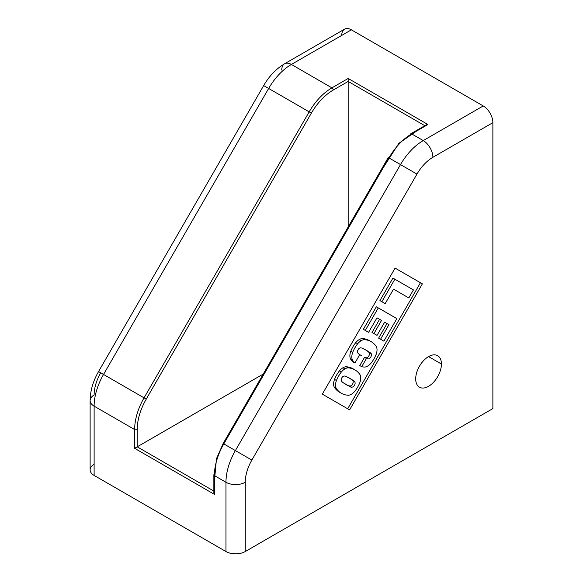 <?xml version="1.0" encoding="UTF-8"?>
<svg xmlns="http://www.w3.org/2000/svg" width="583" height="583" viewBox="0 0 583 583"><rect width="100%" height="100%" fill="white"/><g stroke="black" fill="none" stroke-linecap="round" stroke-linejoin="round"><path stroke-width="0.87" d="M94.118 395.012A31.832 18.379 -60 0 1 100.713 372.821L144.059 397.846L309.172 111.856L268.654 88.463L103.534 374.454A45.481 26.257 120 0 0 94.118 406.154L94.118 475.422L225.964 551.54L225.964 482.272L214.391 475.59L214.391 494.355L134.637 448.312L134.637 429.547L94.118 406.154L134.637 429.547A45.481 26.257 -60 0 1 144.059 397.846L98.542 371.575C93.076 381.1 90.27 390.763 90.125 400.579A13.642 7.878 180 0 1 94.118 395.012M144.059 397.846L146.253 399.115A43.659 25.207 120 0 0 137.209 429.547L137.209 446.826L263.232 374.067L134.637 448.312L137.209 446.826L213.859 491.083L137.209 446.826L137.209 429.547A43.659 25.207 -60 0 1 146.253 399.115L311.373 113.124A43.659 25.207 -60 0 1 333.199 90.081L348.168 81.438L424.818 125.695L348.168 81.438L348.168 226.962L348.168 78.472L427.922 124.514L411.664 133.901L423.243 140.583L483.234 105.946L351.381 29.828L291.391 64.458L331.916 87.851L348.168 78.472L331.916 87.851L291.391 64.458A45.481 26.257 120 0 0 268.654 88.463L309.172 111.856A45.481 26.257 -60 0 1 331.916 87.851A45.481 26.257 120 0 0 309.172 111.856L144.059 397.846A45.481 26.257 120 0 0 134.637 429.547L134.637 448.312L214.391 494.355L214.391 491.389M341.733 35.395A13.642 7.878 60 0 1 351.381 29.828L483.234 105.946A13.642 7.878 60 0 1 492.875 122.656L492.875 408.581L245.261 551.54L492.875 408.581L492.875 122.656L432.892 157.293A31.832 18.379 120 0 0 416.969 174.098L251.856 460.089A31.832 18.379 120 0 0 245.261 482.272L245.261 551.54A13.642 7.878 180 0 1 225.964 551.54L94.118 475.422A13.642 7.878 180 0 1 94.118 464.279M415.701 378.877A18.19 10.501 -60 0 1 428.563 356.592A18.19 10.501 -60 0 1 441.426 364.025A18.19 10.501 -60 0 1 428.563 386.303A18.19 10.501 -60 0 1 415.701 378.877A18.19 10.501 120 0 0 419.469 387.199A18.19 10.501 120 0 0 433.482 382.331A18.19 10.501 120 0 0 441.426 364.025L428.563 356.599L441.426 364.025A18.19 10.501 120 0 0 437.658 355.696A18.19 10.501 120 0 0 423.637 360.571A18.19 10.501 120 0 0 415.701 378.877M422.376 283.855L349.611 409.893L322.326 394.137L395.092 268.1L422.376 283.855L395.092 268.1L322.326 394.137L349.611 409.893L422.376 283.855L395.092 268.1L420.452 282.74L347.687 408.778L420.452 282.74L422.376 283.855M223.806 443.896L235.386 450.579L400.499 164.588L388.927 157.906L223.806 443.896A45.481 26.257 120 0 0 214.391 475.59L225.964 482.272A45.481 26.257 -60 0 1 235.386 450.579L223.806 443.896L388.927 157.906L400.499 164.588A45.481 26.257 -60 0 1 423.243 140.583L411.664 133.901A45.481 26.257 120 0 0 388.927 157.906L388.263 157.519L223.143 443.51L223.806 443.896A45.481 26.257 -60 0 0 214.391 475.59A1.822 1.049 180 0 1 213.859 474.846A1.822 1.049 180 0 1 214.391 474.103M225.964 551.54A13.642 7.878 0 0 0 245.261 551.54L245.261 482.272A13.642 7.878 180 0 1 225.964 482.272L225.964 551.54M251.856 460.089L235.386 450.579A45.481 26.257 120 0 0 225.964 482.272A13.642 7.878 0 0 0 245.261 482.272A31.832 18.379 -60 0 1 251.856 460.089L416.969 174.098L400.499 164.588L235.386 450.579L251.856 460.089M432.892 157.293A13.642 7.878 -120 0 0 423.243 140.583A45.481 26.257 120 0 0 400.499 164.588L416.969 174.098A31.832 18.379 -60 0 1 432.892 157.293L492.875 122.656A13.642 7.878 -120 0 0 483.234 105.946L423.243 140.583A13.642 7.878 60 0 1 432.892 157.293M90.125 400.579L90.125 469.854A13.642 7.878 0 0 0 94.118 475.422L94.118 406.154A13.642 7.878 180 0 1 90.125 400.579A13.642 7.878 0 0 0 94.118 406.154A45.481 26.257 -60 0 1 103.534 374.454L268.654 88.463L263.662 85.584L268.654 88.463A45.481 26.257 -60 0 1 291.391 64.458A13.642 7.878 -120 0 0 284.57 63.787A13.642 7.878 60 0 1 291.391 64.458L351.381 29.828A13.642 7.878 -120 0 0 344.56 29.15L284.57 63.787C276.145 68.823 269.178 76.089 263.662 85.584L98.542 371.575M281.749 70.033A13.642 7.878 60 0 1 284.57 63.787M213.859 474.846L213.859 492.562L214.391 494.355L214.391 475.59M137.209 429.547A1.822 1.049 180 0 1 134.637 429.547M331.916 87.851A1.822 1.049 60 0 1 333.199 90.081A43.659 25.207 120 0 0 311.373 113.124L309.172 111.856M388.927 157.906A45.481 26.257 -60 0 1 411.664 133.901L427.922 124.514L426.1 124.951L410.753 133.806A1.822 1.049 60 0 1 411.664 133.901M410.381 134.644A1.822 1.049 60 0 1 410.753 133.806M425.35 126.001C425.51 125.105 426.37 124.609 427.922 124.514L348.168 78.472L348.168 81.438L333.199 90.081M345.376 384.139A110.836 63.992 120 0 0 347.592 385.232A16.069 9.277 120 0 0 350.121 385.997A3.017 1.742 120 0 0 352.569 384.117A3.017 1.742 120 0 0 352.977 381.049A16.069 9.277 120 0 0 351.046 379.249A110.836 63.992 120 0 0 348.984 377.879M346.768 376.778A16.069 9.277 120 0 0 344.24 376.013A16.069 9.277 -60 0 1 346.768 376.778A110.836 63.992 -60 0 1 352.977 380.364A16.069 9.277 -60 0 1 354.901 382.164A3.017 1.742 -60 0 1 354.5 385.232A3.017 1.742 -60 0 1 352.045 387.112A16.069 9.277 -60 0 1 349.523 386.347A110.836 63.992 -60 0 1 343.314 382.769A16.069 9.277 -60 0 1 341.383 380.961A16.069 9.277 120 0 0 343.314 382.761A110.836 63.992 120 0 0 346.331 384.707A110.836 63.992 120 0 0 349.523 386.347A16.069 9.277 120 0 0 352.045 387.112A3.017 1.742 120 0 0 354.5 385.232A3.017 1.742 120 0 0 354.901 382.164A16.069 9.277 120 0 0 352.977 380.364A110.836 63.992 120 0 0 349.96 378.418A110.836 63.992 120 0 0 347.483 377.114M344.24 376.013A3.017 1.742 120 0 0 343.3 376.305A3.017 1.742 -60 0 1 344.24 376.013M340.443 392.672A43.638 25.193 -60 0 1 334.343 387.301L336.274 388.416A10.407 6.012 -60 0 1 336.442 380.517A10.407 6.012 120 0 0 336.274 388.416A43.638 25.193 120 0 0 348.146 395.267A10.407 6.012 120 0 0 354.901 391.171A20.062 11.587 120 0 0 359.842 382.608A10.407 6.012 120 0 0 360.017 374.709A43.638 25.193 120 0 0 348.146 367.858A10.407 6.012 120 0 0 344.932 368.857A10.407 6.012 120 0 0 341.39 371.954A20.062 11.587 120 0 0 336.442 380.517L334.518 379.402A20.062 11.587 -60 0 1 339.459 370.839A10.407 6.012 -60 0 1 343.001 367.742A10.407 6.012 -60 0 1 346.215 366.743A43.638 25.193 -60 0 1 353.917 369.338M341.383 380.961A3.017 1.742 -60 0 1 343.3 376.305A3.017 1.742 120 0 0 341.383 380.961M396.863 318.631L378.287 307.904L365.286 330.43L368.594 332.339L376.99 317.808L381.522 320.431L373.929 333.578L377.041 335.371L384.627 322.224L388.934 324.709L380.546 339.24L383.854 341.15L396.863 318.631L383.854 341.15L380.546 339.24L388.934 324.709L384.627 322.224L377.041 335.371L373.929 333.578L381.522 320.431L376.99 317.808L368.594 332.339L365.286 330.43L378.287 307.904L396.863 318.631M363.049 348.59A110.836 63.992 -60 0 1 369.25 352.176A16.069 9.277 -60 0 1 371.182 353.976A3.017 1.742 -60 0 1 370.773 357.044A3.017 1.742 -60 0 1 368.325 358.924A16.849 9.729 -60 0 1 366.452 358.487L361.722 366.678A43.638 25.193 120 0 0 364.419 367.079A10.407 6.012 120 0 0 371.174 362.983A20.062 11.587 120 0 0 376.122 354.42A10.407 6.012 120 0 0 376.29 346.521A43.638 25.193 120 0 0 364.419 339.663A10.407 6.012 120 0 0 361.205 340.669A10.407 6.012 120 0 0 357.663 343.766A20.062 11.587 120 0 0 352.722 352.329A10.407 6.012 120 0 0 352.547 360.228A43.638 25.193 120 0 0 354.909 363.027L359.74 354.661A16.849 9.729 -60 0 1 357.663 352.773A3.017 1.742 -60 0 1 359.573 348.117A3.017 1.742 -60 0 1 360.52 347.825A16.069 9.277 -60 0 1 363.041 348.59A16.069 9.277 120 0 0 360.52 347.825A3.017 1.742 120 0 0 359.573 348.117A3.017 1.742 120 0 0 357.663 352.773A16.849 9.729 120 0 0 359.74 354.661L354.909 363.027A43.638 25.193 -60 0 1 352.547 360.228A10.407 6.012 -60 0 1 352.722 352.329A20.062 11.587 -60 0 1 357.663 343.766A10.407 6.012 -60 0 1 361.205 340.669L359.274 339.554A10.407 6.012 -60 0 1 362.488 338.555A43.638 25.193 -60 0 1 370.19 341.15M394.866 279.199L381.865 301.717L385.174 303.634L393.547 289.132L408.8 297.942L413.434 289.919L392.935 278.084L379.934 300.602L392.935 278.084L413.434 289.919L408.8 297.942L393.547 289.132L385.174 303.634L381.865 301.717L394.866 279.199M381.923 340.042L378.615 338.125L387.003 323.594L384.627 322.224L388.934 324.709L387.003 323.594L378.615 338.125L381.923 340.042M375.109 334.256L372.005 332.463L379.591 319.316L376.99 317.808L381.522 320.431L379.591 319.316L372.005 332.463L375.109 334.256M366.663 331.231L363.355 329.315L376.363 306.796L378.287 307.904L376.363 306.796L363.355 329.315L366.663 331.231M371.174 341.667L369.25 340.552A43.638 25.193 120 0 0 362.488 338.555L364.419 339.663A43.638 25.193 -60 0 1 371.174 341.667A43.638 25.193 -60 0 1 376.29 346.521A10.407 6.012 -60 0 1 376.122 354.42A20.062 11.587 -60 0 1 371.174 362.983A10.407 6.012 -60 0 1 364.419 367.079A43.638 25.193 -60 0 1 361.722 366.678L359.791 365.563L361.722 366.678L366.452 358.487L364.521 357.372L359.791 365.563L364.521 357.372A16.849 9.729 120 0 0 366.394 357.809A3.017 1.742 120 0 0 368.842 355.929A3.017 1.742 120 0 0 369.25 352.861A16.069 9.277 120 0 0 367.319 351.061A110.836 63.992 120 0 0 365.264 349.683M352.977 361.912A43.638 25.193 -60 0 1 350.616 359.113A10.407 6.012 -60 0 1 350.791 351.214A20.062 11.587 -60 0 1 355.732 342.651A10.407 6.012 -60 0 1 359.274 339.554A10.407 6.012 120 0 0 355.732 342.651L357.663 343.766L355.732 342.651A20.062 11.587 120 0 0 350.791 351.214L352.722 352.329L350.791 351.214A10.407 6.012 120 0 0 350.616 359.113L352.547 360.228L350.616 359.113A43.638 25.193 120 0 0 352.977 361.912L354.909 363.027L352.977 361.912M334.343 387.301A10.407 6.012 -60 0 1 334.518 379.402A10.407 6.012 120 0 0 334.343 387.301A43.638 25.193 120 0 0 339.459 392.155L341.39 393.27A43.638 25.193 -60 0 1 336.274 388.416L334.343 387.301M406.876 296.827L393.547 289.132L406.876 296.827M383.242 302.519L379.934 300.602L383.242 302.519M366.452 358.487A16.849 9.729 120 0 0 368.325 358.924A3.017 1.742 120 0 0 370.773 357.044A3.017 1.742 120 0 0 371.182 353.976A16.069 9.277 120 0 0 369.25 352.176A110.836 63.992 120 0 0 366.233 350.23A110.836 63.992 120 0 0 363.763 348.925M354.901 369.855L352.97 368.74A43.638 25.193 120 0 0 346.215 366.743L348.146 367.858A43.638 25.193 -60 0 1 354.901 369.855A43.638 25.193 -60 0 1 360.017 374.709A10.407 6.012 -60 0 1 359.842 382.608A20.062 11.587 -60 0 1 354.901 391.171A10.407 6.012 -60 0 1 348.146 395.267A43.638 25.193 -60 0 1 341.39 393.27M344.932 368.857L343.001 367.742A10.407 6.012 120 0 0 339.459 370.839L341.39 371.954A10.407 6.012 -60 0 1 344.932 368.857A10.407 6.012 -60 0 1 348.146 367.858L346.215 366.743A10.407 6.012 120 0 0 343.001 367.742L344.932 368.857M336.442 380.517A20.062 11.587 -60 0 1 341.39 371.954L339.459 370.839A20.062 11.587 120 0 0 334.518 379.402L336.442 380.517M311.373 113.124L146.253 399.115M362.488 338.555A10.407 6.012 120 0 0 359.274 339.554L361.205 340.669A10.407 6.012 -60 0 1 364.419 339.663L362.488 338.555M223.165 443.474L216.468 458.719L214.391 481.296M416.605 131.044L398.852 143.331L383.512 167.285M345.194 383.847L343.263 382.732M348.649 377.864L346.717 376.749M351.892 379.533L349.96 378.418M354.96 381.501L353.028 380.393M351.498 387.491L349.574 386.376M348.262 385.822L346.331 384.707M361.518 355.696L359.594 354.581M364.922 349.676L362.99 348.561M368.164 351.345L366.233 350.23M371.233 353.313L369.301 352.198"/></g></svg>
